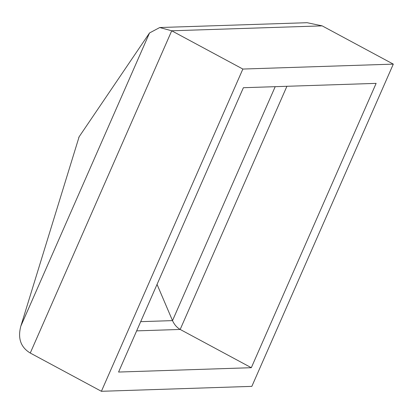 <?xml version="1.0" encoding="UTF-8"?>
<svg xmlns="http://www.w3.org/2000/svg" width="414" height="414" viewBox="0 0 414 414"><rect width="100%" height="100%" fill="white"/><g stroke="black" fill="none" stroke-linecap="round" stroke-linejoin="round"><path stroke-width="0.62" d="M118.57 372.051L243.385 87.716L376.129 83.369L251.314 367.704L118.57 372.051M242.858 69.05L171.717 30.791L159.732 27.531L307.11 22.703L322.159 25.865L393.3 64.123L251.841 386.371L101.399 391.297L242.858 69.05L393.3 64.123M159.732 27.531L149.526 32.965L79.121 136.786L20.84 326.118C17.579 338.331 20.721 347.305 30.258 353.038L101.399 391.297M79.022 137.184L78.712 137.712L79.022 137.184M286.912 86.293L180.178 329.446L251.314 367.704M136.646 330.874L180.178 329.446C176.871 327.536 174.315 324.597 172.509 320.617L157.046 284.408M30.258 353.038L171.717 30.791L322.159 25.865M149.526 32.965L20.84 326.118M140.688 321.662L172.509 320.617L275.201 86.676M79.079 136.863L78.763 137.583"/></g></svg>
